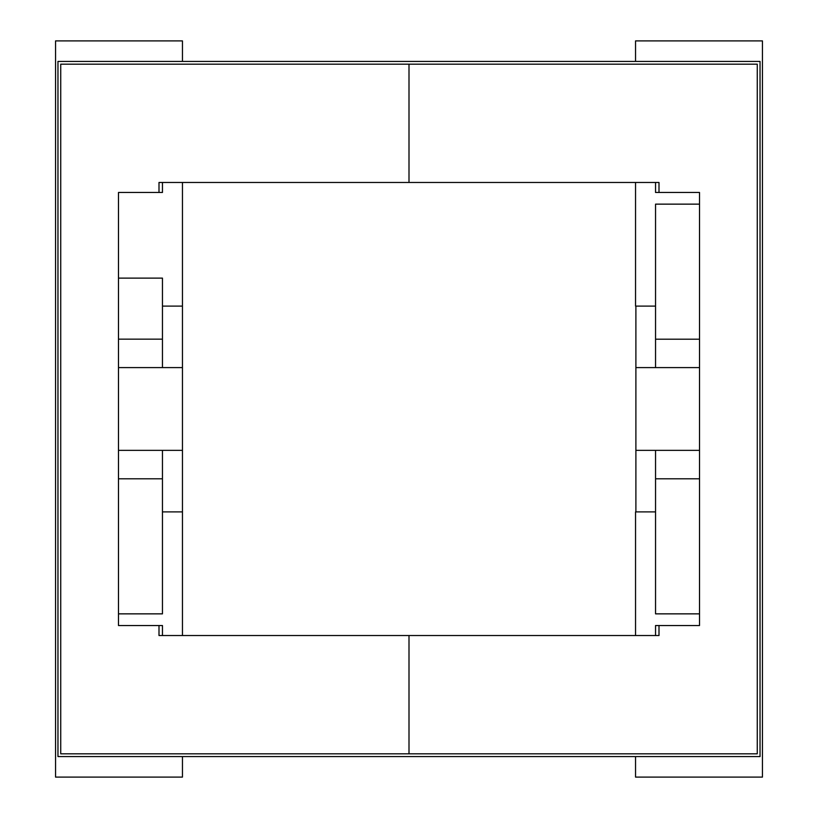 <?xml version="1.0" encoding="UTF-8"?>
<svg xmlns="http://www.w3.org/2000/svg" width="818" height="818" viewBox="0 0 818 818"><rect width="100%" height="100%" fill="white"/><g stroke="black" fill="none" stroke-linecap="round" stroke-linejoin="round"><path stroke-width="1.23" d="M655.545 478.806L655.545 450.36L699.513 450.36L699.513 478.806L655.545 478.806L655.545 511.894L635.545 511.894L635.545 635.535M635.893 450.36L655.545 450.36M162.455 450.36L162.455 478.806L118.487 478.806L118.487 450.36L182.455 450.36L182.455 635.535M118.487 478.806L118.487 613.858L162.455 613.858L162.455 478.806M162.455 511.894L182.455 511.894L182.455 182.465M635.545 61.422L635.545 40.9L762.448 40.9L762.448 777.1L635.545 777.1L635.545 756.578M655.545 182.465L655.545 192.465L699.513 192.465L699.513 204.142L655.545 204.142L655.545 306.106L635.545 306.106L635.545 182.465M655.545 635.535L655.545 625.535L699.513 625.535L699.513 478.806M699.513 450.36L699.513 367.599L655.545 367.599L655.545 339.194L699.513 339.194L699.513 204.142M699.513 339.194L699.513 367.599M635.893 367.599L655.545 367.599M655.545 306.106L655.545 339.194M182.455 756.578L182.455 777.1L55.552 777.1L55.552 40.9L182.455 40.9L182.455 61.422M162.455 339.153L162.455 367.599L182.455 367.599L182.455 306.106L162.455 306.106L162.455 278.12L118.487 278.12L118.487 339.153L162.455 339.153L162.455 306.106M162.455 635.535L162.455 625.535L118.487 625.535L118.487 613.858M162.455 182.465L162.455 192.465L118.487 192.465L118.487 278.12M162.455 367.599L118.487 367.599L118.487 450.36M118.487 367.599L118.487 339.153M655.545 511.894L655.545 613.858L699.513 613.858M635.893 511.894L635.893 306.106M158.999 625.535L158.999 635.535L409 635.535L409 753.828L60.726 753.828L60.726 64.172L409 64.172L409 182.465L158.999 182.465L158.999 192.465M659.001 625.535L659.001 635.535L409 635.535L409 753.828L757.274 753.828L757.274 64.172L409 64.172L409 182.465L659.001 182.465L659.001 192.465M57.966 61.422L57.966 756.578L760.034 756.578L760.034 61.422L57.966 61.422"/></g></svg>

